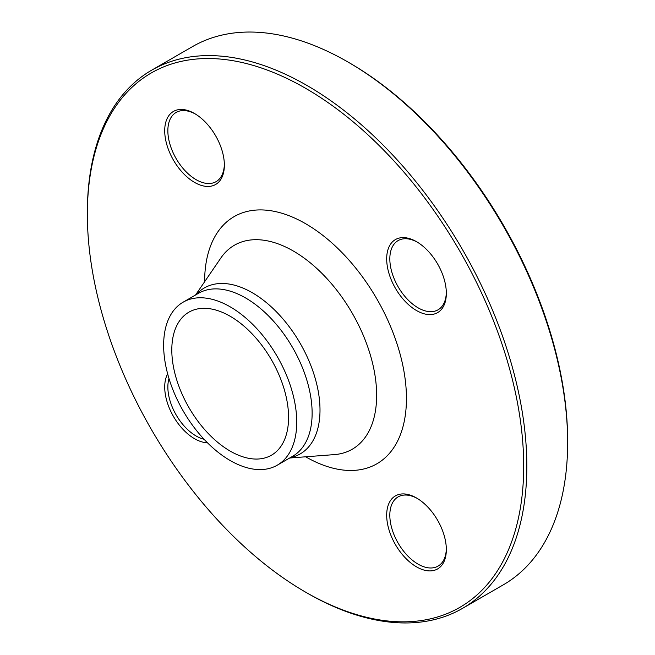 <?xml version="1.0" encoding="UTF-8"?>
<svg xmlns="http://www.w3.org/2000/svg" width="655" height="655" viewBox="0 0 655 655"><rect width="100%" height="100%" fill="white"/><g stroke="black" fill="none" stroke-linecap="round" stroke-linejoin="round"><path stroke-width="0.98" d="M87.352 214.226L87.352 212.416A310.757 179.421 60 0 1 151.714 70.159A310.757 179.421 60 0 1 307.097 85.543A310.757 179.421 60 0 1 510.106 359.39A310.757 179.421 60 0 1 462.471 608.405A310.757 179.421 60 0 1 307.089 593.012L305.525 592.104A308.538 178.135 -120 0 0 523.697 466.147A308.538 178.135 -120 0 0 305.525 88.261A308.538 178.135 -120 0 0 87.352 214.226A308.538 178.135 -120 0 0 305.525 592.104M462.471 608.405L503.286 584.85A310.757 179.421 -120 0 0 567.648 442.583A310.757 179.421 -120 0 0 347.911 61.988A310.757 179.421 -120 0 0 347.903 61.988A310.757 179.421 -120 0 0 192.529 46.595L151.714 70.159M230.183 316.259A82.571 47.676 60 0 1 284.131 389.029A82.571 47.676 60 0 1 271.473 455.192A82.571 47.676 60 0 1 188.902 407.516A82.571 47.676 60 0 1 188.902 312.173A82.571 47.676 60 0 1 230.183 316.259M347.911 61.988L349.475 62.896A308.538 178.135 60 0 1 567.648 440.774L567.648 442.583M207.43 442.764A42.174 24.35 60 0 1 173.452 416.441A42.174 24.35 60 0 1 167.647 373.858M194.543 182.393A42.174 24.35 60 0 1 164.716 130.738A42.174 24.35 60 0 1 194.543 113.52A42.174 24.35 60 0 1 224.362 165.175A42.174 24.35 60 0 1 194.543 182.393M386.687 258.889A42.174 24.35 60 0 1 416.514 241.67A42.174 24.35 60 0 1 446.333 293.325A42.174 24.35 60 0 1 416.514 310.544A42.174 24.35 60 0 1 386.687 258.889M416.514 497.98L416.514 497.98A42.174 24.35 60 0 1 446.333 549.635A42.174 24.35 60 0 1 416.514 566.853A42.174 24.35 60 0 1 386.687 515.198A42.174 24.35 60 0 1 416.514 497.98M230.183 306.835A94.115 54.34 60 0 1 291.671 389.774A94.115 54.34 60 0 1 277.245 465.189A94.115 54.34 60 0 1 183.13 410.849A94.115 54.34 60 0 1 183.13 302.176A94.115 54.34 60 0 1 230.183 306.835M417.309 498.455A39.955 23.064 -120 0 0 398.101 496.908A39.955 23.064 -120 0 0 391.977 528.929A39.955 23.064 -120 0 0 418.078 564.135A39.955 23.064 -120 0 0 438.056 566.116A39.955 23.064 -120 0 0 446.325 548.71M417.309 242.145A39.955 23.064 -120 0 0 398.101 240.598A39.955 23.064 -120 0 0 389.831 258.889A39.955 23.064 -120 0 0 407.271 299.098A39.955 23.064 -120 0 0 438.056 309.807A39.955 23.064 -120 0 0 446.325 292.4M195.337 113.995A39.955 23.064 -120 0 0 176.13 112.447A39.955 23.064 -120 0 0 170.005 144.46A39.955 23.064 -120 0 0 196.107 179.675A39.955 23.064 -120 0 0 216.085 181.648A39.955 23.064 -120 0 0 224.354 164.249M168.99 378.557A39.955 23.064 -120 0 0 167.86 387.048A39.955 23.064 -120 0 0 204.032 439.251M204.614 281.756A142.716 82.399 60 0 1 305.525 223.658A142.716 82.399 60 0 1 406.444 398.371A142.716 82.399 60 0 1 305.664 456.797M196.148 294.66A95.835 55.331 60 0 1 252.24 292.703A95.835 55.331 60 0 1 317.02 385.386A95.835 55.331 60 0 1 290.263 457.673M289.674 458.009L334.369 454.611A117.794 68.014 -120 0 0 373.899 369.232A117.794 68.014 -120 0 0 293.35 251.037A117.794 68.014 -120 0 0 220.858 257.996L195.558 294.996M277.245 465.189L292.638 456.298A94.115 54.34 -120 0 0 307.064 380.882A94.115 54.34 -120 0 0 245.584 297.951A94.115 54.34 -120 0 0 198.522 293.284L183.13 302.176"/></g></svg>
